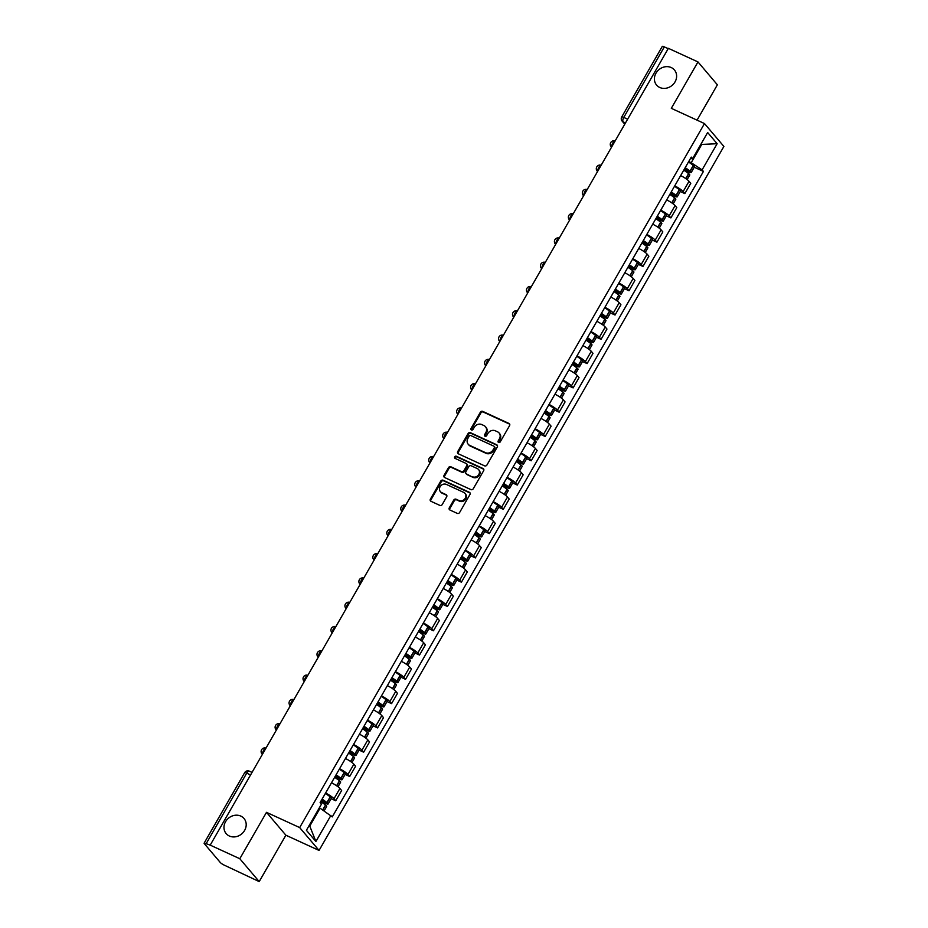 <?xml version="1.0" encoding="UTF-8"?>
<svg xmlns="http://www.w3.org/2000/svg" width="928" height="928" viewBox="0 0 928 928"><rect width="100%" height="100%" fill="white"/><g stroke="black" fill="none" stroke-linecap="round" stroke-linejoin="round"><path stroke-width="1.39" d="M498.591 442.482A1.253 1.102 -40.3 0 0 500.227 441.879L509.565 425.65A1.798 1.578 -40.3 0 0 508.985 423.446L482.688 411.371A1.798 1.578 -40.3 0 0 480.356 412.229L471.018 428.469A1.253 1.102 -40.3 0 0 473.06 429.409L474.266 427.309A5.742 5.034 -40.3 0 1 481.76 424.56L483.94 425.569A5.742 5.034 -40.3 0 1 485.506 426.752A5.742 5.034 -40.3 0 1 485.808 432.599L484.602 434.71A1.253 1.102 -40.3 0 0 486.643 435.65L487.85 433.538A5.742 5.034 -40.3 0 1 495.343 430.801L497.524 431.81A5.742 5.034 -40.3 0 1 499.09 432.982A5.742 5.034 -40.3 0 1 499.392 438.84L498.185 440.939A1.253 1.102 -40.3 0 0 498.591 442.482M240.816 816.095A11.693 10.266 -40.3 0 0 226.85 819.842A11.693 10.266 -40.3 0 0 226.177 833.622A11.693 10.266 -40.3 0 0 229.355 836.024A11.693 10.266 -40.3 0 0 243.322 832.277A11.693 10.266 -40.3 0 0 244.006 818.496A11.693 10.266 -40.3 0 0 240.816 816.095M671.246 67.558A11.693 10.266 -40.3 0 0 657.279 71.305A11.693 10.266 -40.3 0 0 656.595 85.086A11.693 10.266 -40.3 0 0 659.785 87.487A11.693 10.266 -40.3 0 0 673.751 83.74A11.693 10.266 -40.3 0 0 674.424 69.971A11.693 10.266 -40.3 0 0 671.246 67.558M449.314 507.79A1.798 1.578 -40.3 0 0 449.894 509.994L457.272 513.381A1.798 1.578 -40.3 0 0 459.604 512.523L469.974 494.485A1.798 1.578 -40.3 0 0 469.394 492.292L443.108 480.217A1.798 1.578 -40.3 0 0 440.765 481.075L430.395 499.102A1.798 1.578 -40.3 0 0 430.975 501.306L439.884 505.4A1.798 1.578 -40.3 0 0 442.227 504.542L446.67 496.816A1.798 1.578 -40.3 0 0 446.078 494.624L441.67 492.594A4.791 4.211 -40.3 0 1 440.359 491.608A4.791 4.211 -40.3 0 1 440.638 485.959A4.791 4.211 -40.3 0 1 446.368 484.416L463.675 492.362A4.791 4.211 -40.3 0 1 464.986 493.348A4.791 4.211 -40.3 0 1 464.708 499.009A4.791 4.211 -40.3 0 1 458.977 500.54L456.089 499.218A1.798 1.578 -40.3 0 0 453.746 500.076L449.314 507.79L449.883 508.463A1.798 1.578 -40.3 0 0 449.744 509.913M299.674 827.579L266.487 812.336L239.807 858.725L210.204 845.13L668.38 48.337L697.984 61.932L671.304 108.332L704.491 123.563L299.674 827.579L319.058 850.442L723.886 146.438L704.491 123.563M484.602 465.856A1.798 1.578 -40.3 0 0 486.933 464.998L497.304 446.96A1.798 1.578 -40.3 0 0 496.724 444.767L470.438 432.692A1.798 1.578 -40.3 0 0 468.095 433.55L457.724 451.576A1.798 1.578 -40.3 0 0 458.304 453.78L484.602 465.856M483.639 470.728L473.268 488.754A1.798 1.578 -40.3 0 1 470.937 489.613L444.64 477.537A1.798 1.578 -40.3 0 1 444.06 475.345L448.502 467.631A1.798 1.578 -40.3 0 1 450.834 466.772L461.506 471.668A1.798 1.578 -40.3 0 0 463.838 470.809L466.784 465.694A1.798 1.578 -40.3 0 0 466.204 463.49L455.103 458.397A1.253 1.102 -40.3 0 1 456.332 456.251L483.059 468.524A1.798 1.578 -40.3 0 1 483.639 470.728M239.807 858.725L259.202 881.6L224.414 865.221A3.654 0.661 -150.1 0 1 220.307 862.518L204.311 843.645A3.654 0.661 -150.1 0 1 204.114 843.192L244.667 772.664A3.654 0.661 29.9 0 1 246.709 773.152L206.155 843.68A3.654 0.661 -150.1 0 0 204.114 843.192M697.056 120.153L717.379 84.808L697.984 61.932M259.202 881.6L285.882 835.212L319.058 850.442M210.204 845.13L206.155 843.68M627.641 119.19L623.778 117.415A3.654 0.661 29.9 0 0 621.737 116.928L662.29 46.4A3.654 0.661 29.9 0 1 664.332 46.887L623.778 117.415A3.654 1.612 114.7 0 0 623.117 121.858L624.892 123.958M668.195 48.662L664.332 46.887M674.737 185.867A8.398 1.531 29.9 0 1 683.136 191.574L689.04 181.296A8.398 1.531 -150.1 0 0 680.653 175.589M689.04 181.296L690.768 183.338L684.852 193.604L680.294 191.504M683.136 191.574L684.852 193.604M666.327 215.795L670.886 217.894L676.802 207.617L675.074 205.587A8.398 1.531 -150.1 0 0 666.687 199.88M660.771 210.157A8.398 1.531 29.9 0 1 669.169 215.864L670.886 217.894M652.361 240.085L656.931 242.185L662.836 231.907L661.107 229.877A8.398 1.531 -150.1 0 0 652.72 224.17M646.804 234.436A8.398 1.531 29.9 0 1 655.203 240.143L656.931 242.185M638.394 264.376L642.965 266.464L648.869 256.198L647.141 254.156A8.398 1.531 -150.1 0 0 638.754 248.449M632.838 258.726A8.398 1.531 29.9 0 1 641.236 264.434L642.965 266.464M624.428 288.654L628.998 290.754L634.903 280.476L633.174 278.446A8.398 1.531 -150.1 0 0 624.788 272.739M618.872 283.017A8.398 1.531 29.9 0 1 627.27 288.724L628.998 290.754M610.462 312.945L615.032 315.044L620.936 304.767L619.208 302.737A8.398 1.531 -150.1 0 0 610.821 297.03M604.917 307.307A8.398 1.531 29.9 0 1 613.304 313.003L615.032 315.044M596.495 337.235L601.066 339.323L606.97 329.057L605.253 327.016A8.398 1.531 -150.1 0 0 596.855 321.308M590.95 331.586A8.398 1.531 29.9 0 1 599.337 337.293L601.066 339.323M582.529 361.514L587.099 363.614L593.004 353.336L591.287 351.306A8.398 1.531 -150.1 0 0 582.888 345.599M576.984 355.876A8.398 1.531 29.9 0 1 585.371 361.584L587.099 363.614M568.562 385.804L573.133 387.904L579.037 377.626L577.32 375.596A8.398 1.531 -150.1 0 0 568.922 369.889M563.018 380.167A8.398 1.531 29.9 0 1 571.404 385.874L573.133 387.904M554.596 410.095L559.166 412.194L565.071 401.917L563.354 399.875A8.398 1.531 -150.1 0 0 554.956 394.18M549.051 404.446A8.398 1.531 29.9 0 1 557.438 410.153L559.166 412.194M540.63 434.374L545.2 436.473L551.116 426.196L549.388 424.166A8.398 1.531 -150.1 0 0 540.989 418.458M535.085 428.736A8.398 1.531 29.9 0 1 543.483 434.443L545.2 436.473M526.663 458.664L531.234 460.764L537.15 450.486L535.421 448.456A8.398 1.531 -150.1 0 0 527.023 442.749M521.118 453.026A8.398 1.531 29.9 0 1 529.517 458.734L531.234 460.764M512.697 482.954L517.267 485.054L523.183 474.776L521.455 472.735A8.398 1.531 -150.1 0 0 513.056 467.039M507.152 477.305A8.398 1.531 29.9 0 1 515.55 483.012L517.267 485.054M498.742 507.233L503.301 509.333L509.217 499.055L507.488 497.025A8.398 1.531 -150.1 0 0 499.102 491.318M493.186 501.596A8.398 1.531 29.9 0 1 501.584 507.303L503.301 509.333M484.776 531.524L489.334 533.623L495.25 523.346L493.522 521.316A8.398 1.531 -150.1 0 0 485.135 515.608M479.219 525.886A8.398 1.531 29.9 0 1 487.618 531.593L489.334 533.623M470.809 555.814L475.38 557.914L481.284 547.636L479.556 545.606A8.398 1.531 -150.1 0 0 471.169 539.899M465.253 550.165A8.398 1.531 29.9 0 1 473.651 555.872L475.38 557.914M456.843 580.093L461.413 582.192L467.318 571.926L465.589 569.885A8.398 1.531 -150.1 0 0 457.202 564.178M451.286 574.455A8.398 1.531 29.9 0 1 459.685 580.162L461.413 582.192M442.876 604.383L447.447 606.483L453.351 596.205L451.623 594.175A8.398 1.531 -150.1 0 0 443.236 588.468M437.32 598.746A8.398 1.531 29.9 0 1 445.718 604.453L447.447 606.483M428.91 628.674L433.48 630.773L439.385 620.496L437.656 618.466A8.398 1.531 -150.1 0 0 429.27 612.758M423.365 623.036A8.398 1.531 29.9 0 1 431.752 628.732L433.48 630.773M414.944 652.964L419.514 655.052L425.418 644.786L423.702 642.744A8.398 1.531 -150.1 0 0 415.303 637.037M409.399 647.315A8.398 1.531 29.9 0 1 417.786 653.022L419.514 655.052M400.977 677.243L405.548 679.342L411.452 669.065L409.735 667.035A8.398 1.531 -150.1 0 0 401.337 661.328M395.432 671.605A8.398 1.531 29.9 0 1 403.819 677.312L405.548 679.342M387.011 701.533L391.581 703.633L397.486 693.355L395.769 691.325A8.398 1.531 -150.1 0 0 387.37 685.618M381.466 695.896A8.398 1.531 29.9 0 1 389.853 701.591L391.581 703.633M373.044 725.824L377.615 727.912L383.519 717.646L381.802 715.604A8.398 1.531 -150.1 0 0 373.404 709.897M367.5 720.174A8.398 1.531 29.9 0 1 375.886 725.882L377.615 727.912M359.078 750.102L363.648 752.202L369.553 741.924L367.836 739.894A8.398 1.531 -150.1 0 0 359.438 734.187M353.533 744.465A8.398 1.531 29.9 0 1 361.92 750.172L363.648 752.202M345.112 774.393L349.682 776.492L355.598 766.215L353.87 764.185A8.398 1.531 -150.1 0 0 345.471 758.478M339.567 768.755A8.398 1.531 29.9 0 1 347.965 774.462L349.682 776.492M331.145 798.683L335.716 800.783L341.632 790.505L339.903 788.464A8.398 1.531 -150.1 0 0 331.505 782.768M325.6 793.034A8.398 1.531 29.9 0 1 333.999 798.741L335.716 800.783M688.715 161.565L691.221 162.713L701.522 144.814L700.953 144.153M700.768 144.466L717.147 143.712L702.102 169.87L691.221 162.713M690.397 158.63L692.613 158.665L707.646 132.518L717.147 143.712M309.21 825.421L309.766 826.094L320.067 808.184L332.27 816.907L703.436 171.436L702.102 169.87M330.948 815.341L315.903 841.499L306.402 830.293L321.448 804.135L320.114 802.569L691.279 157.099L692.613 158.665M266.487 812.336L285.882 835.212M320.067 808.184L319.313 807.847M694.248 167.226L703.436 171.436M309.766 826.094L315.903 841.499M498.614 442.494A1.253 1.102 -40.3 0 1 498.754 441.612L499.96 439.512A5.742 5.034 -40.3 0 0 499.658 433.654L499.09 432.982M485.506 426.752L486.075 427.414A5.742 5.034 -40.3 0 1 486.376 433.272L485.17 435.371A1.253 1.102 -40.3 0 0 485.031 436.253M509.704 424.189A1.798 1.578 -40.3 0 0 509.553 424.108L483.256 412.044A1.798 1.578 -40.3 0 0 480.913 412.902L471.586 429.13A1.253 1.102 -40.3 0 0 471.447 430.012M497.443 445.51A1.798 1.578 -40.3 0 0 497.292 445.428L470.995 433.353A1.798 1.578 -40.3 0 0 468.663 434.211L458.293 452.249A1.798 1.578 -40.3 0 0 458.154 453.699M494.299 447.702A1.253 1.102 -40.3 0 0 493.882 446.171L470.809 435.568A1.253 1.102 -40.3 0 0 469.174 436.172L467.898 438.387A5.742 5.034 -40.3 0 0 468.199 444.245A5.742 5.034 -40.3 0 0 469.765 445.417L485.53 452.667A5.742 5.034 -40.3 0 0 493.023 449.918L494.299 447.702L494.856 448.375A1.253 1.102 -40.3 0 0 494.798 447.087L494.23 446.426M468.199 444.245L468.768 444.906A5.742 5.034 -40.3 0 0 470.322 446.09L469.765 445.417M494.856 448.375L493.592 450.59A5.742 5.034 -40.3 0 1 486.098 453.328L470.322 446.09M466.691 463.861L467.26 464.522A1.798 1.578 -40.3 0 1 467.352 466.355L464.406 471.47A1.798 1.578 -40.3 0 1 462.063 472.329L451.402 467.434A1.798 1.578 -40.3 0 0 449.059 468.292L444.628 476.006A1.798 1.578 -40.3 0 0 444.489 477.456M483.778 469.278A1.798 1.578 -40.3 0 0 483.627 469.197L456.901 456.924A1.253 1.102 -40.3 0 0 455.126 458.397M472.561 476.748A4.791 4.211 -40.3 0 0 478.291 475.206A4.791 4.211 -40.3 0 0 478.57 469.556A4.791 4.211 -40.3 0 0 477.27 468.57L471.169 465.775A1.798 1.578 -40.3 0 0 468.826 466.622L465.879 471.749A1.798 1.578 -40.3 0 0 466.471 473.941L473.129 477.41A4.791 4.211 -40.3 0 0 478.86 475.878A4.791 4.211 -40.3 0 0 479.138 470.218L478.57 469.556M465.984 473.582L466.54 474.243A1.798 1.578 -40.3 0 0 467.028 474.614L466.471 473.941M473.129 477.41L467.028 474.614M464.986 493.348L465.543 494.021A4.791 4.211 -40.3 0 1 465.264 499.67A4.791 4.211 -40.3 0 1 459.534 501.213L456.657 499.879A1.798 1.578 -40.3 0 0 454.314 500.737L449.883 508.463M440.359 491.608L440.928 492.269A4.791 4.211 -40.3 0 0 442.227 493.255L441.67 492.594M446.797 495.366A1.798 1.578 -40.3 0 0 446.646 495.285L442.227 493.255M470.113 493.035A1.798 1.578 -40.3 0 0 469.962 492.954L443.677 480.878A1.798 1.578 -40.3 0 0 441.334 481.736L430.963 499.774A1.798 1.578 -40.3 0 0 430.824 501.224M684.98 168.061A11.507 2.088 29.9 0 1 688.495 170.59L689.144 171.355L687.892 171.054L684.226 169.372M683.762 170.172A13.885 2.517 29.9 0 1 688.588 173.594L688.738 173.722A4.617 0.835 29.9 0 1 689.771 175.032L687.149 179.591M683.982 169.789L688.634 171.924A4.617 0.835 -150.1 0 0 691.198 172.538A4.617 0.835 -150.1 0 0 690.177 171.228L690.026 171.1A13.885 2.517 -150.1 0 0 685.2 167.678M688.472 161.994A13.885 2.517 29.9 0 1 693.286 165.416L693.436 165.544A4.617 0.835 29.9 0 1 694.469 166.854L691.198 172.538M671.014 192.351A11.507 2.088 29.9 0 1 674.528 194.88L675.178 195.634L673.925 195.344L670.26 193.662M669.807 194.451A13.885 2.517 29.9 0 1 674.621 197.884L674.772 198A4.617 0.835 29.9 0 1 675.804 199.311L673.183 203.87M670.016 194.08L674.668 196.202A4.617 0.835 -150.1 0 0 677.231 196.817A4.617 0.835 -150.1 0 0 676.21 195.518L676.06 195.39A13.885 2.517 -150.1 0 0 671.234 191.968M674.505 186.284A13.885 2.517 29.9 0 1 679.319 189.706L679.482 189.834A4.617 0.835 29.9 0 1 680.502 191.145L677.231 196.817M657.047 216.642A11.507 2.088 29.9 0 1 660.562 219.17L661.212 219.924L659.959 219.623L656.293 217.941M655.841 218.741A13.885 2.517 29.9 0 1 660.655 222.163L660.806 222.291A4.617 0.835 29.9 0 1 661.838 223.602L659.216 228.16M656.05 218.358L660.701 220.493A4.617 0.835 -150.1 0 0 663.265 221.108A4.617 0.835 -150.1 0 0 662.244 219.797L662.093 219.669A13.885 2.517 -150.1 0 0 657.268 216.247M660.539 210.563A13.885 2.517 29.9 0 1 665.353 213.997L665.515 214.113A4.617 0.835 29.9 0 1 666.536 215.424L663.265 221.108M643.081 240.92A11.507 2.088 29.9 0 1 646.596 243.449L647.245 244.215L645.992 243.913L642.327 242.231M641.874 243.032A13.885 2.517 29.9 0 1 646.688 246.454L646.851 246.581A4.617 0.835 29.9 0 1 647.872 247.892L645.25 252.451M642.083 242.649L646.735 244.783A4.617 0.835 -150.1 0 0 649.298 245.398A4.617 0.835 -150.1 0 0 648.278 244.087L648.127 243.96A13.885 2.517 -150.1 0 0 643.301 240.538M646.572 234.854A13.885 2.517 29.9 0 1 651.386 238.276L651.549 238.403A4.617 0.835 29.9 0 1 652.57 239.714L649.298 245.398M629.114 265.211A11.507 2.088 29.9 0 1 632.629 267.74L633.279 268.505L632.026 268.204L628.36 266.522M627.908 267.31A13.885 2.517 29.9 0 1 632.722 270.744L632.884 270.86A4.617 0.835 29.9 0 1 633.905 272.171L631.284 276.73M628.128 266.939L632.768 269.074A4.617 0.835 -150.1 0 0 635.332 269.688A4.617 0.835 -150.1 0 0 634.311 268.378L634.16 268.25A13.885 2.517 -150.1 0 0 629.335 264.828M632.606 259.144A13.885 2.517 29.9 0 1 637.42 262.566L637.582 262.694A4.617 0.835 29.9 0 1 638.603 264.004L635.332 269.688M615.148 289.501A11.507 2.088 29.9 0 1 618.663 292.03L619.312 292.784L618.071 292.494L614.394 290.8M613.942 291.601A13.885 2.517 29.9 0 1 618.756 295.023L618.918 295.15A4.617 0.835 29.9 0 1 619.939 296.461L617.317 301.02M614.162 291.218L618.802 293.352A4.617 0.835 -150.1 0 0 621.366 293.967A4.617 0.835 -150.1 0 0 620.345 292.656L620.194 292.54A13.885 2.517 -150.1 0 0 615.368 289.107M618.64 283.423A13.885 2.517 29.9 0 1 623.465 286.856L623.616 286.972A4.617 0.835 29.9 0 1 624.637 288.283L621.366 293.967M601.182 313.78A11.507 2.088 29.9 0 1 604.696 316.309L605.346 317.074L604.105 316.773L600.428 315.091M599.975 315.891A13.885 2.517 29.9 0 1 604.789 319.313L604.952 319.441A4.617 0.835 29.9 0 1 605.972 320.752L603.351 325.31M600.196 315.508L604.836 317.643A4.617 0.835 -150.1 0 0 607.411 318.258A4.617 0.835 -150.1 0 0 606.378 316.947L606.228 316.819A13.885 2.517 -150.1 0 0 601.402 313.397M604.673 307.713A13.885 2.517 29.9 0 1 609.499 311.135L609.65 311.263A4.617 0.835 29.9 0 1 610.67 312.574L607.411 318.258M587.215 338.07A11.507 2.088 29.9 0 1 590.73 340.599L591.38 341.365L590.138 341.063L586.473 339.381M586.009 340.17A13.885 2.517 29.9 0 1 590.834 343.604L590.985 343.72A4.617 0.835 29.9 0 1 592.006 345.03L589.384 349.589M586.229 339.799L590.869 341.933A4.617 0.835 -150.1 0 0 593.444 342.548A4.617 0.835 -150.1 0 0 592.412 341.237L592.261 341.11A13.885 2.517 -150.1 0 0 587.436 337.688M590.707 332.004A13.885 2.517 29.9 0 1 595.532 335.426L595.683 335.553A4.617 0.835 29.9 0 1 596.704 336.864L593.444 342.548M573.249 362.361A11.507 2.088 29.9 0 1 576.764 364.89L577.413 365.644L576.172 365.354L572.506 363.66M572.042 364.46A13.885 2.517 29.9 0 1 576.868 367.882L577.019 368.01A4.617 0.835 29.9 0 1 578.04 369.321L575.418 373.88M572.263 364.078L576.903 366.212A4.617 0.835 -150.1 0 0 579.478 366.827A4.617 0.835 -150.1 0 0 578.446 365.516L578.295 365.4A13.885 2.517 -150.1 0 0 573.481 361.966M576.74 356.294A13.885 2.517 29.9 0 1 581.566 359.716L581.717 359.844A4.617 0.835 29.9 0 1 582.738 361.143L579.478 366.827M559.282 386.651A11.507 2.088 29.9 0 1 562.797 389.168L563.447 389.934L562.206 389.632L558.54 387.95M558.076 388.751A13.885 2.517 29.9 0 1 562.902 392.173L563.052 392.3A4.617 0.835 29.9 0 1 564.073 393.611L561.452 398.17M558.296 388.368L562.936 390.502A4.617 0.835 -150.1 0 0 565.512 391.117A4.617 0.835 -150.1 0 0 564.479 389.806L564.328 389.679A13.885 2.517 -150.1 0 0 559.514 386.257M562.774 380.573A13.885 2.517 29.9 0 1 567.6 383.995L567.75 384.122A4.617 0.835 29.9 0 1 568.771 385.433L565.512 391.117M545.316 410.93A11.507 2.088 29.9 0 1 548.831 413.459L549.48 414.224L548.239 413.923L544.574 412.241M544.11 413.041A13.885 2.517 29.9 0 1 548.935 416.463L549.086 416.591A4.617 0.835 29.9 0 1 550.107 417.89L547.485 422.46M544.33 412.658L548.97 414.793A4.617 0.835 -150.1 0 0 551.545 415.408A4.617 0.835 -150.1 0 0 550.524 414.097L550.362 413.969A13.885 2.517 -150.1 0 0 545.548 410.547M548.808 404.863A13.885 2.517 29.9 0 1 553.633 408.285L553.784 408.413A4.617 0.835 29.9 0 1 554.805 409.724L551.545 415.408M531.361 435.22A11.507 2.088 29.9 0 1 534.864 437.749L535.514 438.503L534.273 438.213L530.607 436.52M530.143 437.32A13.885 2.517 29.9 0 1 534.969 440.742L535.12 440.87A4.617 0.835 29.9 0 1 536.14 442.18L533.519 446.739M530.364 436.949L535.004 439.072A4.617 0.835 -150.1 0 0 537.579 439.686A4.617 0.835 -150.1 0 0 536.558 438.376L536.396 438.26A13.885 2.517 -150.1 0 0 531.582 434.826M534.841 429.154A13.885 2.517 29.9 0 1 539.667 432.576L539.818 432.703A4.617 0.835 29.9 0 1 540.85 434.014L537.579 439.686M517.395 459.511A11.507 2.088 29.9 0 1 520.898 462.028L521.559 462.794L520.306 462.492L516.641 460.81M516.177 461.61A13.885 2.517 29.9 0 1 521.002 465.032L521.153 465.16A4.617 0.835 29.9 0 1 522.174 466.471L519.552 471.03M516.397 461.228L521.037 463.362A4.617 0.835 -150.1 0 0 523.612 463.977A4.617 0.835 -150.1 0 0 522.592 462.666L522.429 462.538A13.885 2.517 -150.1 0 0 517.615 459.116M520.886 453.432A13.885 2.517 29.9 0 1 525.7 456.866L525.851 456.982A4.617 0.835 29.9 0 1 526.884 458.293L523.612 463.977M503.428 483.79A11.507 2.088 29.9 0 1 506.943 486.318L507.593 487.084L506.34 486.782L502.674 485.1M502.21 485.901A13.885 2.517 29.9 0 1 507.036 489.323L507.187 489.45A4.617 0.835 29.9 0 1 508.219 490.761L505.598 495.32M502.431 485.518L507.071 487.652A4.617 0.835 -150.1 0 0 509.646 488.267A4.617 0.835 -150.1 0 0 508.625 486.956L508.463 486.829A13.885 2.517 -150.1 0 0 503.649 483.407M506.92 477.723A13.885 2.517 29.9 0 1 511.734 481.145L511.885 481.272A4.617 0.835 29.9 0 1 512.917 482.583L509.646 488.267M489.462 508.08A11.507 2.088 29.9 0 1 492.977 510.609L493.626 511.363L492.374 511.073L488.708 509.391M488.244 510.18A13.885 2.517 29.9 0 1 493.07 513.602L493.22 513.729A4.617 0.835 29.9 0 1 494.253 515.04L491.631 519.599M488.464 509.808L493.116 511.931A4.617 0.835 -150.1 0 0 495.68 512.546A4.617 0.835 -150.1 0 0 494.659 511.247L494.508 511.119A13.885 2.517 -150.1 0 0 489.682 507.697M492.954 502.013A13.885 2.517 29.9 0 1 497.768 505.435L497.93 505.563A4.617 0.835 29.9 0 1 498.951 506.874L495.68 512.546M475.496 532.37A11.507 2.088 29.9 0 1 479.01 534.899L479.66 535.653L478.407 535.352L474.742 533.67M474.289 534.47A13.885 2.517 29.9 0 1 479.103 537.892L479.254 538.02A4.617 0.835 29.9 0 1 480.286 539.33L477.665 543.889M474.498 534.087L479.15 536.222A4.617 0.835 -150.1 0 0 481.713 536.836A4.617 0.835 -150.1 0 0 480.692 535.526L480.542 535.398A13.885 2.517 -150.1 0 0 475.716 531.976M478.987 526.292A13.885 2.517 29.9 0 1 483.801 529.726L483.964 529.842A4.617 0.835 29.9 0 1 484.984 531.152L481.713 536.836M461.529 556.649A11.507 2.088 29.9 0 1 465.044 559.178L465.694 559.944L464.441 559.642L460.775 557.96M460.323 558.76A13.885 2.517 29.9 0 1 465.137 562.182L465.288 562.31A4.617 0.835 29.9 0 1 466.32 563.621L463.698 568.18M460.532 558.378L465.183 560.512A4.617 0.835 -150.1 0 0 467.747 561.127A4.617 0.835 -150.1 0 0 466.726 559.816L466.575 559.688A13.885 2.517 -150.1 0 0 461.75 556.266M465.021 550.582A13.885 2.517 29.9 0 1 469.835 554.004L469.997 554.132A4.617 0.835 29.9 0 1 471.018 555.443L467.747 561.127M447.563 580.94A11.507 2.088 29.9 0 1 451.078 583.468L451.727 584.222L450.474 583.932L446.809 582.25M446.356 583.039A13.885 2.517 29.9 0 1 451.17 586.473L451.333 586.589A4.617 0.835 29.9 0 1 452.354 587.9L449.732 592.458M446.577 582.668L451.217 584.791A4.617 0.835 -150.1 0 0 453.78 585.417A4.617 0.835 -150.1 0 0 452.76 584.106L452.609 583.979A13.885 2.517 -150.1 0 0 447.783 580.557M451.054 574.873A13.885 2.517 29.9 0 1 455.868 578.295L456.031 578.422A4.617 0.835 29.9 0 1 457.052 579.733L453.78 585.417M433.596 605.23A11.507 2.088 29.9 0 1 437.111 607.759L437.761 608.513L436.52 608.211L432.842 606.529M432.39 607.33A13.885 2.517 29.9 0 1 437.204 610.752L437.366 610.879A4.617 0.835 29.9 0 1 438.387 612.19L435.766 616.749M432.61 606.947L437.25 609.081A4.617 0.835 -150.1 0 0 439.814 609.696A4.617 0.835 -150.1 0 0 438.793 608.385L438.642 608.269A13.885 2.517 -150.1 0 0 433.817 604.836M437.088 599.152A13.885 2.517 29.9 0 1 441.914 602.585L442.064 602.701A4.617 0.835 29.9 0 1 443.085 604.012L439.814 609.696M419.63 629.509A11.507 2.088 29.9 0 1 423.145 632.038L423.794 632.803L422.553 632.502L418.876 630.82M418.424 631.62A13.885 2.517 29.9 0 1 423.238 635.042L423.4 635.17A4.617 0.835 29.9 0 1 424.421 636.48L421.799 641.039M418.644 631.237L423.284 633.372A4.617 0.835 -150.1 0 0 425.848 633.986A4.617 0.835 -150.1 0 0 424.827 632.676L424.676 632.548A13.885 2.517 -150.1 0 0 419.85 629.126M423.122 623.442A13.885 2.517 29.9 0 1 427.947 626.864L428.098 626.992A4.617 0.835 29.9 0 1 429.119 628.302L425.848 633.986M405.664 653.799A11.507 2.088 29.9 0 1 409.178 656.328L409.828 657.094L408.587 656.792L404.91 655.11M404.457 655.899A13.885 2.517 29.9 0 1 409.283 659.332L409.434 659.448A4.617 0.835 29.9 0 1 410.454 660.759L407.833 665.318M404.678 655.528L409.318 657.662A4.617 0.835 -150.1 0 0 411.893 658.277A4.617 0.835 -150.1 0 0 410.86 656.966L410.71 656.838A13.885 2.517 -150.1 0 0 405.884 653.416M409.155 647.732A13.885 2.517 29.9 0 1 413.981 651.154L414.132 651.282A4.617 0.835 29.9 0 1 415.152 652.593L411.893 658.277M391.697 678.09A11.507 2.088 29.9 0 1 395.212 680.618L395.862 681.372L394.62 681.082L390.955 679.389M390.491 680.189A13.885 2.517 29.9 0 1 395.316 683.611L395.467 683.739A4.617 0.835 29.9 0 1 396.488 685.05L393.866 689.608M390.711 679.806L395.351 681.941A4.617 0.835 -150.1 0 0 397.926 682.556A4.617 0.835 -150.1 0 0 396.894 681.245L396.743 681.129A13.885 2.517 -150.1 0 0 391.929 677.695M395.189 672.023A13.885 2.517 29.9 0 1 400.014 675.445L400.165 675.561A4.617 0.835 29.9 0 1 401.186 676.872L397.926 682.556M377.731 702.38A11.507 2.088 29.9 0 1 381.246 704.897L381.895 705.663L380.654 705.361L376.988 703.679M376.524 704.48A13.885 2.517 29.9 0 1 381.35 707.902L381.501 708.029A4.617 0.835 29.9 0 1 382.522 709.34L379.9 713.899M376.745 704.097L381.385 706.231A4.617 0.835 -150.1 0 0 383.96 706.846A4.617 0.835 -150.1 0 0 382.928 705.535L382.777 705.408A13.885 2.517 -150.1 0 0 377.963 701.986M381.222 696.302A13.885 2.517 29.9 0 1 386.048 699.724L386.199 699.851A4.617 0.835 29.9 0 1 387.22 701.162L383.96 706.846M363.764 726.659A11.507 2.088 29.9 0 1 367.279 729.188L367.929 729.953L366.688 729.652L363.022 727.97M362.558 728.77A13.885 2.517 29.9 0 1 367.384 732.192L367.534 732.308A4.617 0.835 29.9 0 1 368.555 733.619L365.934 738.178M362.778 728.387L367.418 730.522A4.617 0.835 -150.1 0 0 369.994 731.136A4.617 0.835 -150.1 0 0 368.961 729.826L368.81 729.698A13.885 2.517 -150.1 0 0 363.996 726.276M367.256 720.592A13.885 2.517 29.9 0 1 372.082 724.014L372.232 724.142A4.617 0.835 29.9 0 1 373.253 725.452L369.994 731.136M349.81 750.949A11.507 2.088 29.9 0 1 353.313 753.478L353.962 754.232L352.721 753.942L349.056 752.248M348.592 753.049A13.885 2.517 29.9 0 1 353.417 756.471L353.568 756.598A4.617 0.835 29.9 0 1 354.589 757.909L351.967 762.468M348.812 752.678L353.452 754.8A4.617 0.835 -150.1 0 0 356.027 755.415A4.617 0.835 -150.1 0 0 355.006 754.104L354.844 753.988A13.885 2.517 -150.1 0 0 350.03 750.555M353.29 744.882A13.885 2.517 29.9 0 1 358.115 748.304L358.266 748.432A4.617 0.835 29.9 0 1 359.298 749.731L356.027 755.415M335.843 775.24A11.507 2.088 29.9 0 1 339.346 777.757L340.008 778.522L338.755 778.221L335.089 776.539M334.625 777.339A13.885 2.517 29.9 0 1 339.451 780.761L339.602 780.889A4.617 0.835 29.9 0 1 340.622 782.2L338.001 786.758M334.846 776.956L339.486 779.091A4.617 0.835 -150.1 0 0 342.061 779.706A4.617 0.835 -150.1 0 0 341.04 778.395L340.878 778.267A13.885 2.517 -150.1 0 0 336.064 774.845M339.323 769.161A13.885 2.517 29.9 0 1 344.149 772.583L344.3 772.711A4.617 0.835 29.9 0 1 345.332 774.022L342.061 779.706M321.877 799.518A11.507 2.088 29.9 0 1 325.38 802.047L326.041 802.813L324.788 802.511L321.123 800.829M320.659 801.63A13.885 2.517 29.9 0 1 325.484 805.052L325.635 805.179A4.617 0.835 29.9 0 1 326.668 806.478L324.139 810.863M320.879 801.247L325.519 803.381A4.617 0.835 -150.1 0 0 328.094 803.996A4.617 0.835 -150.1 0 0 327.074 802.685L326.911 802.558A13.885 2.517 -150.1 0 0 322.097 799.136M325.368 793.452A13.885 2.517 29.9 0 1 330.182 796.874L330.333 797.001A4.617 0.835 29.9 0 1 331.366 798.312L328.094 803.996M625.472 122.948L623.117 121.858A3.654 3.202 -40.3 0 1 622.12 121.104L624.753 124.213M347.965 774.462L353.87 764.185M361.92 750.172L367.836 739.894M375.886 725.882L381.802 715.604M389.853 701.591L395.769 691.325M403.819 677.312L409.735 667.035M417.786 653.022L423.702 642.744M431.752 628.732L437.656 618.466M445.718 604.453L451.623 594.175M459.685 580.162L465.589 569.885M473.651 555.872L479.556 545.606M487.618 531.593L493.522 521.316M501.584 507.303L507.488 497.025M515.55 483.012L521.455 472.735M529.517 458.734L535.421 448.456M543.483 434.443L549.388 424.166M557.438 410.153L563.354 399.875M571.404 385.874L577.32 375.596M585.371 361.584L591.287 351.306M599.337 337.293L605.253 327.016M613.304 313.003L619.208 302.737M627.27 288.724L633.174 278.446M641.236 264.434L647.141 254.156M655.203 240.143L661.107 229.877M669.169 215.864L675.074 205.587M333.999 798.741L339.903 788.464M615.09 141.01A3.654 1.612 114.7 0 0 612.782 143.063A3.654 1.612 114.7 0 0 611.819 146.694M601.124 165.3A3.654 1.612 114.7 0 0 598.815 167.353A3.654 1.612 114.7 0 0 597.852 170.984M587.157 189.59A3.654 1.612 114.7 0 0 584.849 191.644A3.654 1.612 114.7 0 0 583.886 195.263M573.191 213.869A3.654 1.612 114.7 0 0 570.882 215.922A3.654 1.612 114.7 0 0 569.92 219.553M559.224 238.16A3.654 1.612 114.7 0 0 556.928 240.213A3.654 1.612 114.7 0 0 555.953 243.844M545.258 262.45A3.654 1.612 114.7 0 0 542.961 264.503A3.654 1.612 114.7 0 0 541.987 268.122M531.292 286.729A3.654 1.612 114.7 0 0 528.995 288.782A3.654 1.612 114.7 0 0 528.02 292.413M517.325 311.019A3.654 1.612 114.7 0 0 515.028 313.072A3.654 1.612 114.7 0 0 514.066 316.703M503.359 335.31A3.654 1.612 114.7 0 0 501.062 337.363A3.654 1.612 114.7 0 0 500.099 340.982M489.392 359.588A3.654 1.612 114.7 0 0 487.096 361.642A3.654 1.612 114.7 0 0 486.133 365.272M475.426 383.879A3.654 1.612 114.7 0 0 473.129 385.932A3.654 1.612 114.7 0 0 472.166 389.563M461.46 408.169A3.654 1.612 114.7 0 0 459.163 410.222A3.654 1.612 114.7 0 0 458.2 413.853M447.505 432.46A3.654 1.612 114.7 0 0 445.196 434.513A3.654 1.612 114.7 0 0 444.234 438.132M433.538 456.738A3.654 1.612 114.7 0 0 431.23 458.792A3.654 1.612 114.7 0 0 430.267 462.422M419.572 481.029A3.654 1.612 114.7 0 0 417.264 483.082A3.654 1.612 114.7 0 0 416.301 486.713M405.606 505.319A3.654 1.612 114.7 0 0 403.297 507.372A3.654 1.612 114.7 0 0 402.334 510.992M391.639 529.598A3.654 1.612 114.7 0 0 389.331 531.651A3.654 1.612 114.7 0 0 388.368 535.282M377.673 553.888A3.654 1.612 114.7 0 0 375.376 555.942A3.654 1.612 114.7 0 0 374.402 559.572M363.706 578.179A3.654 1.612 114.7 0 0 361.41 580.232A3.654 1.612 114.7 0 0 360.435 583.851M349.74 602.458A3.654 1.612 114.7 0 0 347.443 604.511A3.654 1.612 114.7 0 0 346.469 608.142M335.774 626.748A3.654 1.612 114.7 0 0 333.477 628.801A3.654 1.612 114.7 0 0 332.514 632.432M321.807 651.038A3.654 1.612 114.7 0 0 319.51 653.092A3.654 1.612 114.7 0 0 318.548 656.711M307.841 675.317A3.654 1.612 114.7 0 0 305.544 677.37A3.654 1.612 114.7 0 0 304.581 681.001M293.874 699.608A3.654 1.612 114.7 0 0 291.578 701.661A3.654 1.612 114.7 0 0 290.615 705.292M279.908 723.898A3.654 1.612 114.7 0 0 277.611 725.951A3.654 1.612 114.7 0 0 276.648 729.582M265.953 748.177A3.654 1.612 114.7 0 0 263.645 750.23A3.654 1.612 114.7 0 0 262.682 753.861M250.572 774.926L246.709 773.152A3.654 1.612 114.7 0 1 249.365 771.168A3.654 3.654 0 0 0 244.667 772.664M249.632 771.377A3.654 1.612 114.7 0 0 249.365 771.168L252.022 772.398M499.96 439.512L499.392 438.84M485.17 435.371L484.602 434.71M486.376 433.272L485.808 432.599M471.586 429.13L471.018 428.469M480.913 412.902L480.356 412.229M483.256 412.044L482.688 411.371M509.553 424.108L508.985 423.446M498.754 441.612L498.185 440.939M458.293 452.249L457.724 451.576M468.663 434.211L468.095 433.55M470.995 433.353L470.438 432.692M497.292 445.428L496.724 444.767M486.098 453.328L485.53 452.667M493.592 450.59L493.023 449.918M444.628 476.006L444.06 475.345M449.059 468.292L448.502 467.631M451.402 467.434L450.834 466.772M462.063 472.329L461.506 471.668M464.406 471.47L463.838 470.809M467.352 466.355L466.784 465.694M456.901 456.924L456.332 456.251M483.627 469.197L483.059 468.524M454.314 500.737L453.746 500.076M456.657 499.879L456.089 499.218M459.534 501.213L458.977 500.54M446.646 495.285L446.078 494.624M430.963 499.774L430.395 499.102M441.334 481.736L440.765 481.075M443.677 480.878L443.108 480.217M469.962 492.954L469.394 492.292M685.885 178.675L688.738 173.722M690.177 171.228L693.436 165.544M690.026 171.1L693.286 165.416M687.892 171.054L688.263 170.416M685.734 178.57L688.588 173.594M671.93 202.965L674.772 198M676.21 195.518L679.482 189.834M676.06 195.39L679.319 189.706M673.925 195.344L674.296 194.694M671.768 202.849L674.621 197.884M657.964 227.244L660.806 222.291M662.244 219.797L665.515 214.113M662.093 219.669L665.353 213.997M659.959 219.623L660.33 218.985M657.801 227.14L660.655 222.163M643.997 251.534L646.851 246.581M648.278 244.087L651.549 238.403M648.127 243.96L651.386 238.276M645.992 243.913L646.364 243.275M643.835 251.43L646.688 246.454M630.031 275.825L632.884 270.86M634.311 268.378L637.582 262.694M634.16 268.25L637.42 262.566M632.026 268.204L632.397 267.554M629.868 275.709L632.722 270.744M616.064 300.115L618.918 295.15M620.345 292.656L623.616 286.972M620.194 292.54L623.465 286.856M618.071 292.494L618.431 291.844M615.902 299.999L618.756 295.023M602.098 324.394L604.952 319.441M606.378 316.947L609.65 311.263M606.228 316.819L609.499 311.135M604.105 316.773L604.476 316.135M601.936 324.29L604.789 319.313M588.132 348.684L590.985 343.72M592.412 341.237L595.683 335.553M592.261 341.11L595.532 335.426M590.138 341.063L590.51 340.414M587.969 348.568L590.834 343.604M574.165 372.975L577.019 368.01M578.446 365.516L581.717 359.844M578.295 365.4L581.566 359.716M576.172 365.354L576.543 364.704M574.003 372.859L576.868 367.882M560.199 397.254L563.052 392.3M564.479 389.806L567.75 384.122M564.328 389.679L567.6 383.995M562.206 389.632L562.577 388.994M560.036 397.149L562.902 392.173M546.232 421.544L549.086 416.591M550.524 414.097L553.784 408.413M550.362 413.969L553.633 408.285M548.239 413.923L548.61 413.273M546.07 421.428L548.935 416.463M532.266 445.834L535.12 440.87M536.558 438.376L539.818 432.703M536.396 438.26L539.667 432.576M534.273 438.213L534.644 437.564M532.104 445.718L534.969 440.742M518.3 470.113L521.153 465.16M522.592 462.666L525.851 456.982M522.429 462.538L525.7 456.866M520.306 462.492L520.678 461.854M518.137 470.009L521.002 465.032M504.333 494.404L507.187 489.45M508.625 486.956L511.885 481.272M508.463 486.829L511.734 481.145M506.34 486.782L506.711 486.144M504.171 494.288L507.036 489.323M490.378 518.694L493.22 513.729M494.659 511.247L497.93 505.563M494.508 511.119L497.768 505.435M492.374 511.073L492.745 510.423M490.216 518.578L493.07 513.602M476.412 542.973L479.254 538.02M480.692 535.526L483.964 529.842M480.542 535.398L483.801 529.726M478.407 535.352L478.778 534.714M476.25 542.868L479.103 537.892M462.446 567.263L465.288 562.31M466.726 559.816L469.997 554.132M466.575 559.688L469.835 554.004M464.441 559.642L464.812 559.004M462.283 567.159L465.137 562.182M448.479 591.554L451.333 586.589M452.76 584.106L456.031 578.422M452.609 583.979L455.868 578.295M450.474 583.932L450.846 583.283M448.317 591.438L451.17 586.473M434.513 615.844L437.366 610.879M438.793 608.385L442.064 602.701M438.642 608.269L441.914 602.585M436.52 608.211L436.879 607.573M434.35 615.728L437.204 610.752M420.546 640.123L423.4 635.17M424.827 632.676L428.098 626.992M424.676 632.548L427.947 626.864M422.553 632.502L422.913 631.864M420.384 640.018L423.238 635.042M406.58 664.413L409.434 659.448M410.86 656.966L414.132 651.282M410.71 656.838L413.981 651.154M408.587 656.792L408.958 656.142M406.418 664.297L409.283 659.332M392.614 688.704L395.467 683.739M396.894 681.245L400.165 675.561M396.743 681.129L400.014 675.445M394.62 681.082L394.992 680.433M392.451 688.588L395.316 683.611M378.647 712.982L381.501 708.029M382.928 705.535L386.199 699.851M382.777 705.408L386.048 699.724M380.654 705.361L381.025 704.723M378.485 712.878L381.35 707.902M364.681 737.273L367.534 732.308M368.961 729.826L372.232 724.142M368.81 729.698L372.082 724.014M366.688 729.652L367.059 729.002M364.518 737.157L367.384 732.192M350.714 761.563L353.568 756.598M355.006 754.104L358.266 748.432M354.844 753.988L358.115 748.304M352.721 753.942L353.092 753.292M350.552 761.447L353.417 756.471M336.748 785.842L339.602 780.889M341.04 778.395L344.3 772.711M340.878 778.267L344.149 772.583M338.755 778.221L339.126 777.583M336.586 785.738L339.451 780.761M322.851 810.016L325.635 805.179M327.074 802.685L330.333 797.001M326.911 802.558L330.182 796.874M324.788 802.511L325.16 801.862M322.689 809.912L325.484 805.052M615.125 140.952A3.654 3.654 0 0 0 611.134 146.763M601.158 165.242A3.654 3.654 0 0 0 597.168 171.054M587.192 189.521A3.654 3.654 0 0 0 583.202 195.332M573.226 213.811A3.654 3.654 0 0 0 569.235 219.623M559.259 238.102A3.654 3.654 0 0 0 555.269 243.913M545.293 262.38A3.654 3.654 0 0 0 541.302 268.192M531.326 286.671A3.654 3.654 0 0 0 527.336 292.482M517.36 310.961A3.654 3.654 0 0 0 513.37 316.773M503.394 335.24A3.654 3.654 0 0 0 499.403 341.052M489.427 359.53A3.654 3.654 0 0 0 485.437 365.342M475.461 383.821A3.654 3.654 0 0 0 471.47 389.632M461.494 408.111A3.654 3.654 0 0 0 457.504 413.911M447.54 432.39A3.654 3.654 0 0 0 443.538 438.202M433.573 456.68A3.654 3.654 0 0 0 429.583 462.492M419.607 480.971A3.654 3.654 0 0 0 415.616 486.771M405.64 505.25A3.654 3.654 0 0 0 401.65 511.061M391.674 529.54A3.654 3.654 0 0 0 387.684 535.352M377.708 553.83A3.654 3.654 0 0 0 373.717 559.642M363.741 578.109A3.654 3.654 0 0 0 359.751 583.921M349.775 602.4A3.654 3.654 0 0 0 345.784 608.211M335.808 626.69A3.654 3.654 0 0 0 331.818 632.502M321.842 650.969A3.654 3.654 0 0 0 317.852 656.78M307.876 675.259A3.654 3.654 0 0 0 303.885 681.071M293.909 699.55A3.654 3.654 0 0 0 289.919 705.361M279.943 723.84A3.654 3.654 0 0 0 275.952 729.64M265.988 748.119A3.654 3.654 0 0 0 261.986 753.93M621.737 116.928A3.654 3.654 0 0 0 622.12 121.104"/></g></svg>
